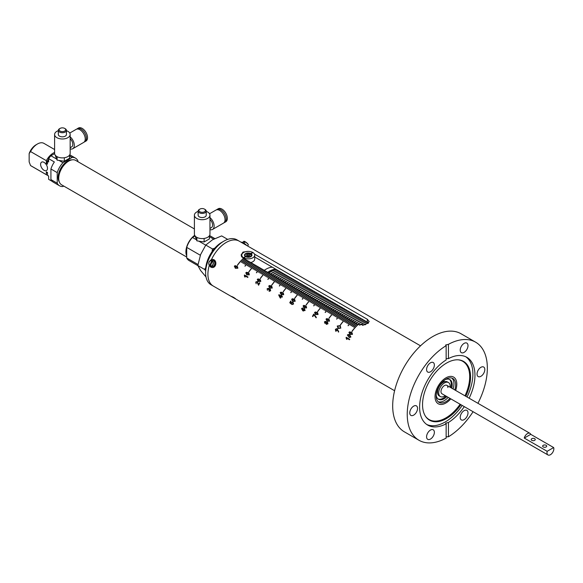 <?xml version="1.0" encoding="UTF-8"?>
<svg xmlns="http://www.w3.org/2000/svg" width="583" height="583" viewBox="0 0 583 583"><rect width="100%" height="100%" fill="white"/><g stroke="black" fill="none" stroke-linecap="round" stroke-linejoin="round"><path stroke-width="0.87" d="M442.512 381.85A1.217 0.7 120 0 0 442.672 382.018A1.217 0.7 120 0 0 443.284 381.952A1.217 0.7 120 0 0 444.137 380.393M445.018 379.744A11.347 6.551 -60 0 1 449.872 379.606A11.347 6.551 -60 0 1 451.752 388.176M446.891 396.6A11.347 6.551 -60 0 1 444.195 398.692A11.347 6.551 -60 0 1 438.525 399.253A11.347 6.551 -60 0 1 436.215 394.983M438.088 398.961A11.347 6.551 120 0 0 443.284 398.167A11.347 6.551 120 0 0 445.973 396.068M450.834 387.651A11.347 6.551 120 0 0 449.391 379.373M454.791 389.932A13.773 7.951 120 0 0 452.802 378.491A13.773 7.951 120 0 0 445.915 379.176A13.773 7.951 120 0 0 436.915 391.317A13.773 7.951 120 0 0 439.028 402.35A13.773 7.951 120 0 0 445.915 401.672A13.773 7.951 120 0 0 449.93 398.357M438.227 401.76A13.773 7.951 120 0 0 444.195 400.681A13.773 7.951 120 0 0 448.21 397.366M453.071 388.941A13.773 7.951 120 0 0 451.891 378.09M445.915 377.857A15.398 8.891 120 0 0 435.858 391.419A15.398 8.891 120 0 0 438.219 403.757A15.398 8.891 120 0 0 445.915 402.991A15.398 8.891 120 0 0 450.79 398.852A15.398 8.891 -60 0 1 438.219 403.757A15.398 8.891 -60 0 1 435.027 396.71A15.398 8.891 -60 0 1 441.754 381.216A15.398 8.891 -60 0 1 453.618 377.092A15.398 8.891 120 0 0 445.915 377.857M455.651 390.428A15.398 8.891 120 0 0 453.618 377.092A15.398 8.891 -60 0 1 456.802 384.139A15.398 8.891 -60 0 1 455.651 390.428M270.585 271.86A21.228 12.258 120 0 0 268.843 272.982A21.228 12.258 120 0 1 270.585 271.86A21.228 12.258 120 0 1 276.94 269.82A21.228 12.258 120 0 0 270.585 271.86M277.056 269.885A21.228 12.258 120 0 0 270.694 271.926A21.228 12.258 120 0 0 268.952 273.048M278.718 270.847A21.228 12.258 120 0 0 272.356 272.888A21.228 12.258 120 0 0 270.614 274.01A21.228 12.258 -60 0 1 272.37 272.895A21.228 12.258 -60 0 1 278.732 270.855M270.512 273.952A21.228 12.258 -60 0 1 272.254 272.829A21.228 12.258 -60 0 1 278.616 270.789M278.834 270.913A21.228 12.258 120 0 0 272.472 272.953A21.228 12.258 120 0 0 270.731 274.076M280.496 271.875A21.228 12.258 120 0 0 274.134 273.915A21.228 12.258 120 0 0 272.392 275.038A21.228 12.258 -60 0 1 274.148 273.915A21.228 12.258 -60 0 1 280.503 271.882M280.612 271.94A21.228 12.258 120 0 0 274.25 273.981A21.228 12.258 120 0 0 272.509 275.103M282.267 272.895A21.228 12.258 120 0 0 275.912 274.936A21.228 12.258 120 0 0 274.17 276.058M282.383 272.968A21.228 12.258 120 0 0 276.029 275.001A21.228 12.258 120 0 0 274.287 276.123M284.045 273.923A21.228 12.258 120 0 0 277.683 275.963A21.228 12.258 120 0 0 275.941 277.085M284.161 273.988A21.228 12.258 120 0 0 277.8 276.029A21.228 12.258 120 0 0 276.058 277.151M279.461 276.991A21.228 12.258 120 0 0 277.719 278.113A21.228 12.258 -60 0 1 279.476 276.998A21.228 12.258 -60 0 1 285.83 274.957A21.228 12.258 120 0 0 279.461 276.991M285.94 275.016A21.228 12.258 120 0 0 279.578 277.056A21.228 12.258 120 0 0 277.836 278.178M281.239 278.011A21.228 12.258 120 0 0 279.497 279.133A21.228 12.258 -60 0 1 281.246 278.018A21.228 12.258 -60 0 1 287.608 275.978A21.228 12.258 120 0 0 281.239 278.011M287.711 276.043A21.228 12.258 120 0 0 281.356 278.084A21.228 12.258 120 0 0 279.614 279.206M281.283 280.168A21.228 12.258 -60 0 1 283.025 279.046A21.228 12.258 -60 0 1 289.387 277.005A21.228 12.258 120 0 0 283.017 279.038A21.228 12.258 120 0 0 281.276 280.161M289.489 277.063A21.228 12.258 120 0 0 283.127 279.104A21.228 12.258 120 0 0 281.385 280.226M291.15 278.025A21.228 12.258 120 0 0 284.788 280.066A21.228 12.258 120 0 0 283.046 281.188A21.228 12.258 -60 0 1 284.803 280.073A21.228 12.258 -60 0 1 291.165 278.033M291.267 278.091A21.228 12.258 120 0 0 284.905 280.131A21.228 12.258 120 0 0 283.163 281.254M292.928 279.053A21.228 12.258 120 0 0 286.566 281.093A21.228 12.258 120 0 0 284.825 282.216A21.228 12.258 -60 0 1 286.581 281.093A21.228 12.258 -60 0 1 292.936 279.06M293.045 279.119A21.228 12.258 120 0 0 286.683 281.159A21.228 12.258 120 0 0 284.941 282.281M294.707 280.073A21.228 12.258 120 0 0 288.345 282.114A21.228 12.258 120 0 0 286.603 283.236A21.228 12.258 -60 0 1 288.352 282.121A21.228 12.258 -60 0 1 294.714 280.08M294.816 280.146A21.228 12.258 120 0 0 288.461 282.179A21.228 12.258 120 0 0 286.719 283.302M288.388 284.271A21.228 12.258 -60 0 1 290.13 283.149A21.228 12.258 -60 0 1 296.492 281.108A21.228 12.258 120 0 0 290.123 283.141A21.228 12.258 120 0 0 288.381 284.264M296.594 281.166A21.228 12.258 120 0 0 290.232 283.207A21.228 12.258 120 0 0 288.49 284.329M298.256 282.128A21.228 12.258 120 0 0 291.894 284.169A21.228 12.258 120 0 0 290.152 285.291A21.228 12.258 -60 0 1 291.908 284.176A21.228 12.258 -60 0 1 298.27 282.136M298.372 282.194A21.228 12.258 120 0 0 292.01 284.234A21.228 12.258 120 0 0 290.268 285.357M293.672 285.189A21.228 12.258 120 0 0 291.93 286.311A21.228 12.258 -60 0 1 293.686 285.196A21.228 12.258 -60 0 1 300.041 283.156A21.228 12.258 120 0 0 293.672 285.189M300.15 283.221A21.228 12.258 120 0 0 293.788 285.262A21.228 12.258 120 0 0 292.047 286.384M295.45 286.217A21.228 12.258 120 0 0 293.708 287.339A21.228 12.258 -60 0 1 295.457 286.224A21.228 12.258 -60 0 1 301.819 284.183A21.228 12.258 120 0 0 295.45 286.217M301.921 284.242A21.228 12.258 120 0 0 295.566 286.282A21.228 12.258 120 0 0 293.825 287.404M295.494 288.374A21.228 12.258 -60 0 1 297.235 287.251A21.228 12.258 -60 0 1 303.597 285.211A21.228 12.258 120 0 0 297.221 287.244A21.228 12.258 120 0 0 295.479 288.366M303.699 285.269A21.228 12.258 120 0 0 297.337 287.31A21.228 12.258 120 0 0 295.596 288.432M305.361 286.231A21.228 12.258 120 0 0 298.999 288.272A21.228 12.258 120 0 0 297.257 289.394A21.228 12.258 -60 0 1 299.013 288.272A21.228 12.258 -60 0 1 305.368 286.238M305.477 286.297A21.228 12.258 120 0 0 299.115 288.337A21.228 12.258 120 0 0 297.374 289.459M307.139 287.251A21.228 12.258 120 0 0 300.777 289.292A21.228 12.258 120 0 0 299.035 290.414A21.228 12.258 -60 0 1 300.784 289.299A21.228 12.258 -60 0 1 307.146 287.259M307.248 287.324A21.228 12.258 120 0 0 300.894 289.357A21.228 12.258 120 0 0 299.152 290.48M300.821 291.449A21.228 12.258 -60 0 1 302.562 290.327A21.228 12.258 -60 0 1 308.924 288.286A21.228 12.258 120 0 0 302.555 290.319A21.228 12.258 120 0 0 300.813 291.442M309.026 288.345A21.228 12.258 120 0 0 302.664 290.385A21.228 12.258 120 0 0 300.923 291.507M302.599 292.477A21.228 12.258 -60 0 1 304.341 291.354A21.228 12.258 -60 0 1 310.703 289.314A21.228 12.258 120 0 0 304.326 291.347A21.228 12.258 120 0 0 302.584 292.469M310.805 289.372A21.228 12.258 120 0 0 304.443 291.413A21.228 12.258 120 0 0 302.701 292.535M312.466 290.334A21.228 12.258 120 0 0 306.104 292.367A21.228 12.258 120 0 0 304.362 293.489A21.228 12.258 -60 0 1 306.119 292.375A21.228 12.258 -60 0 1 312.473 290.334M312.583 290.4A21.228 12.258 120 0 0 306.221 292.44A21.228 12.258 120 0 0 304.479 293.562M307.882 293.395A21.228 12.258 120 0 0 306.141 294.517A21.228 12.258 -60 0 1 307.89 293.402A21.228 12.258 -60 0 1 314.252 291.362A21.228 12.258 120 0 0 307.882 293.395M314.354 291.42A21.228 12.258 120 0 0 307.999 293.46A21.228 12.258 120 0 0 306.257 294.583M309.66 294.422A21.228 12.258 120 0 0 307.919 295.545A21.228 12.258 -60 0 1 309.668 294.43A21.228 12.258 -60 0 1 316.03 292.389A21.228 12.258 120 0 0 309.66 294.422M316.132 292.447A21.228 12.258 120 0 0 309.77 294.488A21.228 12.258 120 0 0 308.028 295.61M317.793 293.409A21.228 12.258 120 0 0 311.431 295.45A21.228 12.258 120 0 0 309.69 296.572M317.91 293.475A21.228 12.258 120 0 0 311.548 295.515A21.228 12.258 120 0 0 309.806 296.638M319.571 294.43A21.228 12.258 120 0 0 313.209 296.47A21.228 12.258 120 0 0 311.468 297.592A21.228 12.258 -60 0 1 313.224 296.477A21.228 12.258 -60 0 1 319.579 294.437M319.688 294.502A21.228 12.258 120 0 0 313.326 296.536A21.228 12.258 120 0 0 311.584 297.658M313.253 298.627A21.228 12.258 -60 0 1 314.995 297.505A21.228 12.258 -60 0 1 321.357 295.464A21.228 12.258 120 0 0 314.988 297.498A21.228 12.258 120 0 0 313.246 298.62M321.459 295.523A21.228 12.258 120 0 0 315.104 297.563A21.228 12.258 120 0 0 313.363 298.685M315.031 299.655A21.228 12.258 -60 0 1 316.773 298.532A21.228 12.258 -60 0 1 323.135 296.492A21.228 12.258 120 0 0 316.758 298.525A21.228 12.258 120 0 0 315.017 299.647M323.237 296.55A21.228 12.258 120 0 0 316.875 298.591A21.228 12.258 120 0 0 315.133 299.713M316.809 300.675A21.228 12.258 -60 0 1 318.551 299.553A21.228 12.258 -60 0 1 324.906 297.512A21.228 12.258 120 0 0 318.537 299.545A21.228 12.258 120 0 0 316.795 300.668M325.015 297.578A21.228 12.258 120 0 0 318.653 299.618A21.228 12.258 120 0 0 316.912 300.741M326.677 298.532A21.228 12.258 120 0 0 320.315 300.573A21.228 12.258 120 0 0 318.573 301.695A21.228 12.258 -60 0 1 320.322 300.58A21.228 12.258 -60 0 1 326.684 298.54M326.786 298.598A21.228 12.258 120 0 0 320.431 300.639A21.228 12.258 120 0 0 318.69 301.761M322.093 301.6A21.228 12.258 120 0 0 320.351 302.723A21.228 12.258 -60 0 1 322.1 301.608A21.228 12.258 -60 0 1 328.462 299.567A21.228 12.258 120 0 0 322.093 301.6M328.564 299.626A21.228 12.258 120 0 0 322.202 301.666A21.228 12.258 120 0 0 320.461 302.788M330.226 300.588A21.228 12.258 120 0 0 323.864 302.628A21.228 12.258 120 0 0 322.122 303.75M330.342 300.653A21.228 12.258 120 0 0 323.98 302.694A21.228 12.258 120 0 0 322.239 303.816M332.004 301.608A21.228 12.258 120 0 0 325.642 303.648A21.228 12.258 120 0 0 323.9 304.771M332.121 301.681A21.228 12.258 120 0 0 325.759 303.714A21.228 12.258 120 0 0 324.017 304.836M333.782 302.635A21.228 12.258 120 0 0 327.42 304.676A21.228 12.258 120 0 0 325.678 305.798M333.891 302.701A21.228 12.258 120 0 0 327.537 304.741A21.228 12.258 120 0 0 325.795 305.864M329.198 305.703A21.228 12.258 120 0 0 327.457 306.826A21.228 12.258 -60 0 1 329.206 305.711A21.228 12.258 -60 0 1 335.568 303.67A21.228 12.258 120 0 0 329.198 305.703M335.67 303.728A21.228 12.258 120 0 0 329.308 305.769A21.228 12.258 120 0 0 327.566 306.891M329.242 307.853A21.228 12.258 -60 0 1 330.984 306.731A21.228 12.258 -60 0 1 337.346 304.69A21.228 12.258 120 0 0 330.969 306.724A21.228 12.258 120 0 0 329.227 307.846M337.448 304.756A21.228 12.258 120 0 0 331.086 306.796A21.228 12.258 120 0 0 329.344 307.919M331.02 308.881A21.228 12.258 -60 0 1 332.762 307.758A21.228 12.258 -60 0 1 339.117 305.718A21.228 12.258 120 0 0 332.747 307.751A21.228 12.258 120 0 0 331.006 308.873M339.226 305.776A21.228 12.258 120 0 0 332.864 307.817A21.228 12.258 120 0 0 331.122 308.939M340.88 306.738A21.228 12.258 120 0 0 334.525 308.779A21.228 12.258 120 0 0 332.784 309.901A21.228 12.258 -60 0 1 334.533 308.786A21.228 12.258 -60 0 1 340.895 306.745M340.997 306.804A21.228 12.258 120 0 0 334.642 308.844A21.228 12.258 120 0 0 332.9 309.967M342.658 307.766A21.228 12.258 120 0 0 336.296 309.806A21.228 12.258 120 0 0 334.555 310.928A21.228 12.258 -60 0 1 336.311 309.806A21.228 12.258 -60 0 1 342.673 307.773M342.775 307.831A21.228 12.258 120 0 0 336.413 309.872A21.228 12.258 120 0 0 334.671 310.994M344.436 308.786A21.228 12.258 120 0 0 338.074 310.826A21.228 12.258 120 0 0 336.333 311.949M344.553 308.859A21.228 12.258 120 0 0 338.191 310.892A21.228 12.258 120 0 0 336.449 312.014M338.118 312.984A21.228 12.258 -60 0 1 339.86 311.861A21.228 12.258 -60 0 1 346.222 309.821A21.228 12.258 120 0 0 339.853 311.854A21.228 12.258 120 0 0 338.111 312.976M346.324 309.879A21.228 12.258 120 0 0 339.969 311.92A21.228 12.258 120 0 0 338.227 313.042M347.985 310.841A21.228 12.258 120 0 0 341.631 312.882A21.228 12.258 120 0 0 339.889 314.004A21.228 12.258 -60 0 1 341.638 312.889A21.228 12.258 -60 0 1 348 310.848M348.102 310.907A21.228 12.258 120 0 0 341.74 312.947A21.228 12.258 120 0 0 339.998 314.069M343.402 313.902A21.228 12.258 120 0 0 341.66 315.024A21.228 12.258 -60 0 1 343.416 313.909A21.228 12.258 -60 0 1 349.778 311.869A21.228 12.258 120 0 0 343.402 313.902M349.88 311.934A21.228 12.258 120 0 0 343.518 313.975A21.228 12.258 120 0 0 341.776 315.097M343.453 316.059A21.228 12.258 -60 0 1 345.194 314.937A21.228 12.258 -60 0 1 351.549 312.896A21.228 12.258 120 0 0 345.18 314.929A21.228 12.258 120 0 0 343.438 316.052M351.658 312.954A21.228 12.258 120 0 0 345.296 314.995A21.228 12.258 120 0 0 343.555 316.117M346.958 315.957A21.228 12.258 120 0 0 345.216 317.079A21.228 12.258 -60 0 1 346.965 315.964A21.228 12.258 -60 0 1 353.327 313.924A21.228 12.258 120 0 0 346.958 315.957M353.429 313.982A21.228 12.258 120 0 0 347.074 316.022A21.228 12.258 120 0 0 345.333 317.145M355.091 314.944A21.228 12.258 120 0 0 348.736 316.984A21.228 12.258 120 0 0 346.994 318.107A21.228 12.258 -60 0 1 348.743 316.984A21.228 12.258 -60 0 1 355.105 314.951M355.207 315.009A21.228 12.258 120 0 0 348.845 317.05A21.228 12.258 120 0 0 347.104 318.172M356.869 315.964A21.228 12.258 120 0 0 350.507 318.005A21.228 12.258 120 0 0 348.765 319.127A21.228 12.258 -60 0 1 350.521 318.012A21.228 12.258 -60 0 1 356.883 315.971M356.985 316.037A21.228 12.258 120 0 0 350.623 318.07A21.228 12.258 120 0 0 348.882 319.192M350.558 320.162A21.228 12.258 -60 0 1 352.3 319.039A21.228 12.258 -60 0 1 358.654 316.999A21.228 12.258 120 0 0 352.285 319.032A21.228 12.258 120 0 0 350.543 320.154M358.764 317.057A21.228 12.258 120 0 0 352.402 319.098A21.228 12.258 120 0 0 350.66 320.22M360.418 318.019A21.228 12.258 120 0 0 354.063 320.06A21.228 12.258 120 0 0 352.321 321.182A21.228 12.258 -60 0 1 354.07 320.067A21.228 12.258 -60 0 1 360.432 318.026M360.534 318.085A21.228 12.258 120 0 0 354.18 320.125A21.228 12.258 120 0 0 352.438 321.248M362.196 319.047A21.228 12.258 120 0 0 355.834 321.08A21.228 12.258 120 0 0 354.092 322.202A21.228 12.258 -60 0 1 355.849 321.087A21.228 12.258 -60 0 1 362.211 319.047M362.313 319.112A21.228 12.258 120 0 0 355.951 321.153A21.228 12.258 120 0 0 354.209 322.275M357.612 322.108A21.228 12.258 120 0 0 355.87 323.23A21.228 12.258 -60 0 1 357.627 322.115A21.228 12.258 -60 0 1 363.981 320.074A21.228 12.258 120 0 0 357.612 322.108M364.091 320.133A21.228 12.258 120 0 0 357.729 322.173A21.228 12.258 120 0 0 355.987 323.295M357.656 324.265A21.228 12.258 -60 0 1 359.398 323.142A21.228 12.258 -60 0 1 365.76 321.102A21.228 12.258 120 0 0 359.39 323.135A21.228 12.258 120 0 0 357.649 324.257M365.862 321.16A21.228 12.258 120 0 0 359.507 323.201A21.228 12.258 120 0 0 357.765 324.323M367.516 322.122A21.228 12.258 120 0 0 361.168 324.163A21.228 12.258 120 0 0 359.638 325.132A21.228 12.258 -60 0 1 361.176 324.163A21.228 12.258 -60 0 1 367.53 322.129M367.625 322.188A21.228 12.258 120 0 0 361.278 324.228A21.228 12.258 120 0 0 359.798 325.168M362.939 325.183A21.228 12.258 120 0 0 362.757 325.292A21.228 12.258 -60 0 1 362.954 325.19A21.228 12.258 -60 0 1 368.201 323.252A21.228 12.258 120 0 0 362.939 325.183M368.084 323.346A21.228 12.258 120 0 0 363.056 325.248A21.228 12.258 120 0 0 363.041 325.263M272.29 274.972A21.228 12.258 -60 0 1 274.032 273.85A21.228 12.258 -60 0 1 280.387 271.809M274.178 276.065A21.228 12.258 -60 0 1 275.919 274.943A21.228 12.258 -60 0 1 282.281 272.902M274.068 275.999A21.228 12.258 -60 0 1 275.803 274.877A21.228 12.258 -60 0 1 282.165 272.837M275.956 277.093A21.228 12.258 -60 0 1 277.697 275.97A21.228 12.258 -60 0 1 284.059 273.93M275.839 277.027A21.228 12.258 -60 0 1 277.581 275.905A21.228 12.258 -60 0 1 283.943 273.864M277.617 278.047A21.228 12.258 -60 0 1 279.359 276.925A21.228 12.258 -60 0 1 285.721 274.892M279.395 279.075A21.228 12.258 -60 0 1 281.137 277.953A21.228 12.258 -60 0 1 287.492 275.912M281.166 280.102A21.228 12.258 -60 0 1 282.908 278.98A21.228 12.258 -60 0 1 289.27 276.94M282.944 281.13A21.228 12.258 -60 0 1 284.686 280.008A21.228 12.258 -60 0 1 291.048 277.967M284.723 282.15A21.228 12.258 -60 0 1 286.464 281.028A21.228 12.258 -60 0 1 292.826 278.987M286.501 283.178A21.228 12.258 -60 0 1 288.242 282.055A21.228 12.258 -60 0 1 294.597 280.015M288.272 284.205A21.228 12.258 -60 0 1 290.013 283.083A21.228 12.258 -60 0 1 296.375 281.042M290.05 285.225A21.228 12.258 -60 0 1 291.791 284.103A21.228 12.258 -60 0 1 298.153 282.07M291.828 286.253A21.228 12.258 -60 0 1 293.57 285.131A21.228 12.258 -60 0 1 299.924 283.09M293.606 287.281A21.228 12.258 -60 0 1 295.341 286.158A21.228 12.258 -60 0 1 301.702 284.118M295.377 288.308A21.228 12.258 -60 0 1 297.119 287.186A21.228 12.258 -60 0 1 303.481 285.145M297.155 289.328A21.228 12.258 -60 0 1 298.897 288.206A21.228 12.258 -60 0 1 305.259 286.166M298.933 290.356A21.228 12.258 -60 0 1 300.675 289.234A21.228 12.258 -60 0 1 307.03 287.193M300.704 291.383A21.228 12.258 -60 0 1 302.446 290.261A21.228 12.258 -60 0 1 308.808 288.221M302.482 292.404A21.228 12.258 -60 0 1 304.224 291.281A21.228 12.258 -60 0 1 310.586 289.248M304.26 293.431A21.228 12.258 -60 0 1 306.002 292.309A21.228 12.258 -60 0 1 312.364 290.268M306.039 294.459A21.228 12.258 -60 0 1 307.78 293.336A21.228 12.258 -60 0 1 314.135 291.296M307.809 295.486A21.228 12.258 -60 0 1 309.551 294.364A21.228 12.258 -60 0 1 315.913 292.323M309.704 296.572A21.228 12.258 -60 0 1 311.446 295.45A21.228 12.258 -60 0 1 317.808 293.417M309.588 296.507A21.228 12.258 -60 0 1 311.329 295.384A21.228 12.258 -60 0 1 317.691 293.344M311.366 297.534A21.228 12.258 -60 0 1 313.107 296.412A21.228 12.258 -60 0 1 319.462 294.371M313.144 298.562A21.228 12.258 -60 0 1 314.878 297.439A21.228 12.258 -60 0 1 321.24 295.399M314.915 299.582A21.228 12.258 -60 0 1 316.656 298.46A21.228 12.258 -60 0 1 323.018 296.426M316.693 300.609A21.228 12.258 -60 0 1 318.435 299.487A21.228 12.258 -60 0 1 324.797 297.447M318.471 301.637A21.228 12.258 -60 0 1 320.213 300.515A21.228 12.258 -60 0 1 326.567 298.474M320.242 302.664A21.228 12.258 -60 0 1 321.984 301.542A21.228 12.258 -60 0 1 328.346 299.502M322.137 303.75A21.228 12.258 -60 0 1 323.878 302.628A21.228 12.258 -60 0 1 330.24 300.595M322.02 303.685A21.228 12.258 -60 0 1 323.762 302.562A21.228 12.258 -60 0 1 330.124 300.522M323.915 304.778A21.228 12.258 -60 0 1 325.657 303.656A21.228 12.258 -60 0 1 332.011 301.615M323.798 304.712A21.228 12.258 -60 0 1 325.54 303.59A21.228 12.258 -60 0 1 331.902 301.549M325.686 305.805A21.228 12.258 -60 0 1 327.427 304.683A21.228 12.258 -60 0 1 333.789 302.643M325.576 305.74A21.228 12.258 -60 0 1 327.318 304.618A21.228 12.258 -60 0 1 333.673 302.577M327.347 306.76A21.228 12.258 -60 0 1 329.089 305.638A21.228 12.258 -60 0 1 335.451 303.605M329.125 307.788A21.228 12.258 -60 0 1 330.867 306.665A21.228 12.258 -60 0 1 337.229 304.625M330.904 308.815A21.228 12.258 -60 0 1 332.645 307.693A21.228 12.258 -60 0 1 339 305.652M332.674 309.843A21.228 12.258 -60 0 1 334.416 308.72A21.228 12.258 -60 0 1 340.778 306.68M334.453 310.863A21.228 12.258 -60 0 1 336.194 309.741A21.228 12.258 -60 0 1 342.556 307.7M336.347 311.956A21.228 12.258 -60 0 1 338.089 310.834A21.228 12.258 -60 0 1 344.444 308.793M336.231 311.89A21.228 12.258 -60 0 1 337.972 310.768A21.228 12.258 -60 0 1 344.334 308.728M338.009 312.918A21.228 12.258 -60 0 1 339.751 311.796A21.228 12.258 -60 0 1 346.105 309.755M339.78 313.938A21.228 12.258 -60 0 1 341.521 312.816A21.228 12.258 -60 0 1 347.883 310.783M341.558 314.966A21.228 12.258 -60 0 1 343.3 313.843A21.228 12.258 -60 0 1 349.662 311.803M343.336 315.993A21.228 12.258 -60 0 1 345.078 314.871A21.228 12.258 -60 0 1 351.44 312.831M345.114 317.021A21.228 12.258 -60 0 1 346.856 315.899A21.228 12.258 -60 0 1 353.211 313.858M346.885 318.041A21.228 12.258 -60 0 1 348.627 316.919A21.228 12.258 -60 0 1 354.989 314.878M348.663 319.069A21.228 12.258 -60 0 1 350.405 317.946A21.228 12.258 -60 0 1 356.767 315.906M350.441 320.096A21.228 12.258 -60 0 1 352.183 318.974A21.228 12.258 -60 0 1 358.538 316.933M352.212 321.116A21.228 12.258 -60 0 1 353.954 319.994A21.228 12.258 -60 0 1 360.316 317.961M353.99 322.144A21.228 12.258 -60 0 1 355.732 321.022A21.228 12.258 -60 0 1 362.094 318.981M355.768 323.171A21.228 12.258 -60 0 1 357.51 322.049A21.228 12.258 -60 0 1 363.872 320.009M357.547 324.199A21.228 12.258 -60 0 1 359.288 323.077A21.228 12.258 -60 0 1 365.643 321.036M359.5 325.095A21.228 12.258 -60 0 1 361.059 324.097A21.228 12.258 -60 0 1 367.421 322.056M362.509 325.314A21.228 12.258 -60 0 1 362.837 325.125A21.228 12.258 -60 0 1 368.318 323.157M267.692 272.319A21.228 12.258 -60 0 1 269.433 271.197A21.228 12.258 -60 0 1 275.795 269.157M276.714 269.689A21.228 12.258 120 0 0 270.352 271.729A21.228 12.258 120 0 0 268.61 272.851M272.356 267.174A21.228 12.258 120 0 0 266.001 269.215A21.228 12.258 120 0 0 264.259 270.337M543.254 446.95A2.026 1.166 0 0 0 545.455 447.205A2.026 1.166 0 0 0 546.708 446.119A2.026 1.166 0 0 0 546.118 445.295A2.026 1.166 0 0 0 543.91 445.04A2.026 1.166 0 0 0 542.656 446.119A2.026 1.166 0 0 0 543.254 446.95M531.791 440.333A2.026 1.166 0 0 0 533.999 440.588A2.026 1.166 0 0 0 535.252 439.509A2.026 1.166 0 0 0 534.655 438.678A2.026 1.166 0 0 0 532.447 438.423A2.026 1.166 0 0 0 531.2 439.509A2.026 1.166 0 0 0 531.791 440.333M553.653 447.562A4.861 2.806 -60 0 1 553.85 448.772A4.861 2.806 -60 0 1 551.729 453.661A4.861 2.806 -60 0 1 547.984 454.966A4.861 2.806 -60 0 1 546.978 452.736A4.861 2.806 -60 0 1 547.175 451.3L553.653 447.562L530.734 434.328A4.861 2.806 120 0 0 529.925 433.315A4.861 2.806 120 0 0 524.255 438.066L547.175 451.3M524.255 438.066L530.734 434.328M254.72 256.994L368.558 322.924M241.384 256.403L241.756 255.791M254.472 254.101L367.305 319.251L369.207 321.554L365.206 324.775L358.137 324.542L242.98 258.05L241.078 255.062L242.98 252.089L248.03 251.382M233.761 297.877L236.443 299.407M231.764 296.434L235.321 298.511A25.929 14.969 -60 0 0 235.466 298.642L231.983 296.63A25.929 14.969 -60 0 1 231.764 296.434M245.254 304.515L246.099 304.96M247.811 305.988L246.696 305.324M256.637 311.082L258.138 311.941M258.451 312.131L257.73 311.708M257.475 311.57L258.152 311.898M279.556 324.316L271.219 319.506A25.929 14.969 -60 0 1 270.323 318.908L269.922 318.675A25.929 14.969 -60 0 0 270.818 319.273L270.767 319.244A25.914 14.961 -60 0 1 270.038 318.748M270.65 319.171L267.437 317.305A25.929 14.969 -60 0 1 267.196 317.145L270.935 319.316M280.51 324.848L281.29 325.314M281.953 325.7L280.394 324.731M282.201 325.839L281.443 325.409M279.25 324.104L278.827 323.864M291.041 330.947L292.447 331.763M291.063 330.918L293.446 332.288A25.929 14.969 -60 0 0 294.138 332.733A25.929 14.969 -60 0 0 294.408 332.886M292.375 331.691L291.515 331.129M293.941 332.616A25.929 14.969 -60 0 1 293.737 332.507A25.929 14.969 -60 0 1 293.249 332.201L292.79 331.953M292.943 332.048L293.737 332.507M303.284 338.009A25.929 14.969 -60 0 1 302.701 337.623L303.284 338.009A25.929 14.969 -60 0 1 303.131 337.929L302.286 337.433A25.929 14.969 -60 0 1 302.205 337.389A25.929 14.969 -60 0 1 302.03 337.287L302.876 337.776A25.929 14.969 -60 0 1 302.067 337.222L305.528 339.306A25.929 14.969 -60 0 0 305.689 339.401A25.929 14.969 -60 0 0 305.762 339.444L303.532 338.155M313.946 344.174L316.846 345.836M313.989 344.138L314.805 344.662M316.438 345.61L315.439 344.939M315.76 345.216L315.068 344.808M326.815 351.6L324.95 350.492A25.929 14.969 -60 0 0 325.525 350.857L326.524 351.432M325.329 350.74A25.929 14.969 -60 0 1 325.125 350.623A25.929 14.969 -60 0 1 324.221 350.026L328.01 352.278M336.311 357.08L339.882 359.143A25.929 14.969 -60 0 0 340.049 359.237L336.566 357.226A25.929 14.969 -60 0 1 336.311 357.08M233.521 297.738L213.283 286.056A25.929 14.969 -60 0 1 207.912 274.185A25.929 14.969 -60 0 1 209.297 265.309A25.929 14.969 -60 0 0 213.283 286.056L210.988 284.73A25.929 14.969 120 0 1 205.617 272.859A25.929 14.969 120 0 1 214.784 249.233A25.929 14.969 120 0 1 223.952 241.107A25.929 14.969 120 0 1 236.917 239.817L239.212 241.143A25.929 14.969 -60 0 0 211.44 259.654A25.929 14.969 -60 0 1 217.08 250.559A25.929 14.969 -60 0 1 239.212 241.143L420.525 345.821M358.02 324.563L358.137 324.629A25.929 14.969 120 0 0 351.964 331.581L351.848 331.516A25.929 14.969 120 0 1 358.02 324.563L358.071 324.687M249.16 261.709L249.276 261.782A25.929 14.969 120 0 0 245.028 266.191L244.918 266.125A25.929 14.969 120 0 1 249.16 261.709L249.269 261.782M260.616 268.326L260.732 268.391A25.929 14.969 120 0 0 256.491 272.808L256.374 272.742A25.929 14.969 120 0 1 260.616 268.326L260.725 268.399M267.845 279.366A25.914 14.961 120 0 1 272.079 274.957L272.188 275.008A25.929 14.969 120 0 0 267.947 279.425L267.83 279.359A25.929 14.969 120 0 1 272.079 274.943L272.188 275.016M283.535 281.56L283.651 281.625A25.929 14.969 120 0 0 279.41 286.042L279.293 285.976A25.929 14.969 120 0 1 283.535 281.56L283.644 281.633M290.757 292.593A25.914 14.961 120 0 1 294.998 288.184L295.107 288.242A25.929 14.969 120 0 0 290.866 292.659L290.749 292.593A25.929 14.969 120 0 1 294.998 288.177L295.1 288.25M306.454 294.794L306.571 294.86A25.929 14.969 120 0 0 302.322 299.268L302.213 299.203A25.929 14.969 120 0 1 306.454 294.794L306.563 294.867M313.676 305.827A25.914 14.961 120 0 1 317.917 301.418L318.026 301.477A25.929 14.969 120 0 0 313.785 305.886L313.669 305.82A25.929 14.969 120 0 1 317.91 301.404L318.019 301.477M329.373 308.021L329.49 308.086A25.929 14.969 120 0 0 325.241 312.503L325.132 312.437A25.929 14.969 120 0 1 329.373 308.021L329.482 308.094M336.595 319.061A25.914 14.961 120 0 1 340.836 314.652L340.946 314.703A25.929 14.969 120 0 0 336.704 319.12L336.588 319.054A25.929 14.969 120 0 1 340.829 314.638L340.938 314.711M348.058 325.671A25.914 14.961 120 0 1 352.292 321.269L352.402 321.32A25.929 14.969 120 0 0 348.16 325.737L348.044 325.671A25.929 14.969 120 0 1 352.292 321.255L352.402 321.328M352.62 326.524L352.504 326.458A25.929 14.969 120 0 1 355.725 323.237L355.841 323.303A25.929 14.969 120 0 0 352.62 326.524M346.885 323.215L346.776 323.15A25.929 14.969 120 0 1 349.997 319.929L350.113 320.001A25.929 14.969 120 0 0 346.885 323.215M341.157 319.914L341.048 319.841A25.929 14.969 120 0 1 344.269 316.627L344.385 316.693A25.929 14.969 120 0 0 341.157 319.914M335.429 316.605L335.312 316.54A25.929 14.969 120 0 1 338.541 313.319L338.657 313.384A25.929 14.969 120 0 0 335.429 316.605M329.701 313.297L329.584 313.231A25.929 14.969 120 0 1 332.813 310.01L332.922 310.076A25.929 14.969 120 0 0 329.701 313.297M323.973 309.988L323.856 309.923A25.929 14.969 120 0 1 327.078 306.702L327.194 306.767A25.929 14.969 120 0 0 323.973 309.988M318.238 306.68L318.129 306.614A25.929 14.969 120 0 1 321.35 303.393L321.466 303.459A25.929 14.969 120 0 0 318.238 306.68M312.51 303.371L312.393 303.306A25.929 14.969 120 0 1 315.622 300.085L315.738 300.15A25.929 14.969 120 0 0 312.51 303.371M306.782 300.063L306.665 299.997A25.929 14.969 120 0 1 309.894 296.776L310.003 296.842A25.929 14.969 120 0 0 306.782 300.063M301.054 296.754L300.937 296.689A25.929 14.969 120 0 1 304.158 293.468L304.275 293.533A25.929 14.969 120 0 0 301.054 296.754M295.326 293.446L295.209 293.38A25.929 14.969 120 0 1 298.43 290.159L298.547 290.225A25.929 14.969 120 0 0 295.326 293.446M289.591 290.137L289.481 290.072A25.929 14.969 120 0 1 292.702 286.851L292.819 286.916A25.929 14.969 120 0 0 289.591 290.137M283.863 286.829L283.746 286.763A25.929 14.969 120 0 1 286.974 283.542L287.091 283.608A25.929 14.969 120 0 0 283.863 286.829M278.135 283.52L278.018 283.455A25.929 14.969 120 0 1 281.246 280.234L281.356 280.299A25.929 14.969 120 0 0 278.135 283.52M272.407 280.219L272.29 280.146A25.929 14.969 120 0 1 275.511 276.932L275.628 276.998A25.929 14.969 120 0 0 272.407 280.219M266.671 276.91L266.562 276.845A25.929 14.969 120 0 1 269.783 273.624L269.9 273.689A25.929 14.969 120 0 0 266.671 276.91M260.944 273.602L260.834 273.536A25.929 14.969 120 0 1 264.055 270.315L264.172 270.381A25.929 14.969 120 0 0 260.944 273.602M255.216 270.293L255.099 270.228A25.929 14.969 120 0 1 258.327 267.007L258.437 267.072A25.929 14.969 120 0 0 255.216 270.293M249.488 266.985L249.371 266.919A25.929 14.969 120 0 1 252.599 263.698L252.709 263.764A25.929 14.969 120 0 0 249.488 266.985M243.76 263.676L243.643 263.611A25.929 14.969 120 0 1 246.864 260.39L246.981 260.455A25.929 14.969 120 0 0 243.76 263.676M351.469 325.868L351.36 325.802A25.929 14.969 120 0 1 354.581 322.581L354.697 322.647A25.929 14.969 120 0 0 351.469 325.868M345.741 322.559L345.624 322.494A25.929 14.969 120 0 1 348.853 319.273L348.969 319.338A25.929 14.969 120 0 0 345.741 322.559M340.013 319.251L339.896 319.185A25.929 14.969 120 0 1 343.125 315.964L343.234 316.03A25.929 14.969 120 0 0 340.013 319.251M334.285 315.942L334.168 315.877A25.929 14.969 120 0 1 337.397 312.656L337.506 312.721A25.929 14.969 120 0 0 334.285 315.942M328.557 312.634L328.44 312.568A25.929 14.969 120 0 1 331.661 309.347L331.778 309.413A25.929 14.969 120 0 0 328.557 312.634M322.822 309.325L322.712 309.26A25.929 14.969 120 0 1 325.933 306.039L326.05 306.104A25.929 14.969 120 0 0 322.822 309.325M317.094 306.017L316.977 305.951A25.929 14.969 120 0 1 320.205 302.73L320.322 302.796A25.929 14.969 120 0 0 317.094 306.017M311.366 302.708L311.249 302.643A25.929 14.969 120 0 1 314.477 299.422L314.587 299.487A25.929 14.969 120 0 0 311.366 302.708M305.638 299.4L305.521 299.334A25.929 14.969 120 0 1 308.742 296.113L308.859 296.179A25.929 14.969 120 0 0 305.638 299.4M299.902 296.091L299.793 296.026A25.929 14.969 120 0 1 303.014 292.804L303.131 292.87A25.929 14.969 120 0 0 299.902 296.091M294.175 292.783L294.065 292.717A25.929 14.969 120 0 1 297.286 289.496L297.403 289.562A25.929 14.969 120 0 0 294.175 292.783M288.447 289.481L288.33 289.408A25.929 14.969 120 0 1 291.558 286.187L291.675 286.26A25.929 14.969 120 0 0 288.447 289.481M282.719 286.173L282.602 286.107A25.929 14.969 120 0 1 285.83 282.886L285.94 282.952A25.929 14.969 120 0 0 282.719 286.173M276.991 282.864L276.874 282.799A25.929 14.969 120 0 1 280.095 279.578L280.212 279.643A25.929 14.969 120 0 0 276.991 282.864M271.255 279.556L271.146 279.49A25.929 14.969 120 0 1 274.367 276.269L274.484 276.335A25.929 14.969 120 0 0 271.255 279.556M265.527 276.247L265.411 276.182A25.929 14.969 120 0 1 268.639 272.961L268.756 273.026A25.929 14.969 120 0 0 265.527 276.247M259.799 272.939L259.683 272.873A25.929 14.969 120 0 1 262.911 269.652L263.02 269.718A25.929 14.969 120 0 0 259.799 272.939M254.071 269.63L253.955 269.565A25.929 14.969 120 0 1 257.183 266.344L257.292 266.409A25.929 14.969 120 0 0 254.071 269.63M248.343 266.322L248.227 266.256A25.929 14.969 120 0 1 251.448 263.035L251.564 263.101A25.929 14.969 120 0 0 248.343 266.322M242.608 263.013L242.499 262.948A25.929 14.969 120 0 1 245.72 259.726L245.837 259.792A25.929 14.969 120 0 0 242.608 263.013M350.325 325.205L350.208 325.139A25.929 14.969 120 0 1 353.436 321.918L353.553 321.984A25.929 14.969 120 0 0 350.325 325.205M344.597 321.896L344.48 321.831A25.929 14.969 120 0 1 347.708 318.609L347.818 318.675A25.929 14.969 120 0 0 344.597 321.896M338.869 318.588L338.752 318.522A25.929 14.969 120 0 1 341.981 315.301L342.09 315.367A25.929 14.969 120 0 0 338.869 318.588M333.141 315.279L333.024 315.214A25.929 14.969 120 0 1 336.245 311.992L336.362 312.058A25.929 14.969 120 0 0 333.141 315.279M327.406 311.971L327.296 311.905A25.929 14.969 120 0 1 330.517 308.684L330.634 308.75A25.929 14.969 120 0 0 327.406 311.971M321.678 308.662L321.561 308.596A25.929 14.969 120 0 1 324.789 305.375L324.906 305.441A25.929 14.969 120 0 0 321.678 308.662M315.95 305.354L315.833 305.288A25.929 14.969 120 0 1 319.061 302.067L319.171 302.132A25.929 14.969 120 0 0 315.95 305.354M310.222 302.045L310.105 301.979A25.929 14.969 120 0 1 313.326 298.758L313.443 298.824A25.929 14.969 120 0 0 310.222 302.045M304.486 298.736L304.377 298.671A25.929 14.969 120 0 1 307.598 295.45L307.715 295.523A25.929 14.969 120 0 0 304.486 298.736M298.758 295.435L298.649 295.362A25.929 14.969 120 0 1 301.87 292.149L301.987 292.214A25.929 14.969 120 0 0 298.758 295.435M293.03 292.127L292.914 292.061A25.929 14.969 120 0 1 296.142 288.84L296.259 288.906A25.929 14.969 120 0 0 293.03 292.127M287.302 288.818L287.186 288.753A25.929 14.969 120 0 1 290.414 285.532L290.523 285.597A25.929 14.969 120 0 0 287.302 288.818M281.574 285.51L281.458 285.444A25.929 14.969 120 0 1 284.679 282.223L284.796 282.289A25.929 14.969 120 0 0 281.574 285.51M275.839 282.201L275.73 282.136A25.929 14.969 120 0 1 278.951 278.914L279.068 278.98A25.929 14.969 120 0 0 275.839 282.201M270.111 278.893L269.995 278.827A25.929 14.969 120 0 1 273.223 275.606L273.34 275.672A25.929 14.969 120 0 0 270.111 278.893M264.383 275.584L264.267 275.519A25.929 14.969 120 0 1 267.495 272.297L267.604 272.363A25.929 14.969 120 0 0 264.383 275.584M258.655 272.276L258.539 272.21A25.929 14.969 120 0 1 261.767 268.989L261.876 269.055A25.929 14.969 120 0 0 258.655 272.276M252.927 268.967L252.811 268.901A25.929 14.969 120 0 1 256.032 265.68L256.148 265.746A25.929 14.969 120 0 0 252.927 268.967M247.192 265.659L247.083 265.593A25.929 14.969 120 0 1 250.304 262.372L250.42 262.437A25.929 14.969 120 0 0 247.192 265.659M241.464 262.35L241.347 262.284A25.929 14.969 120 0 1 244.576 259.063L244.692 259.129A25.929 14.969 120 0 0 241.464 262.35M353.764 327.187L353.648 327.121A25.929 14.969 120 0 1 356.876 323.9L356.985 323.966A25.929 14.969 120 0 0 353.764 327.187M348.036 323.878L347.92 323.813A25.929 14.969 120 0 1 351.141 320.592L351.257 320.657A25.929 14.969 120 0 0 348.036 323.878M342.301 320.57L342.192 320.504A25.929 14.969 120 0 1 345.413 317.283L345.53 317.349A25.929 14.969 120 0 0 342.301 320.57M336.573 317.261L336.464 317.196A25.929 14.969 120 0 1 339.685 313.975L339.802 314.04A25.929 14.969 120 0 0 336.573 317.261M330.845 313.96L330.729 313.887A25.929 14.969 120 0 1 333.957 310.666L334.074 310.739A25.929 14.969 120 0 0 330.845 313.96M325.117 310.652L325.001 310.586A25.929 14.969 120 0 1 328.229 307.365L328.338 307.43A25.929 14.969 120 0 0 325.117 310.652M319.389 307.343L319.273 307.277A25.929 14.969 120 0 1 322.494 304.056L322.61 304.122A25.929 14.969 120 0 0 319.389 307.343M313.654 304.034L313.545 303.969A25.929 14.969 120 0 1 316.766 300.748L316.882 300.813A25.929 14.969 120 0 0 313.654 304.034M307.926 300.726L307.809 300.66A25.929 14.969 120 0 1 311.038 297.439L311.154 297.505A25.929 14.969 120 0 0 307.926 300.726M302.198 297.417L302.081 297.352A25.929 14.969 120 0 1 305.31 294.131L305.419 294.196A25.929 14.969 120 0 0 302.198 297.417M296.47 294.109L296.353 294.043A25.929 14.969 120 0 1 299.582 290.822L299.691 290.888A25.929 14.969 120 0 0 296.47 294.109M290.742 290.8L290.625 290.735A25.929 14.969 120 0 1 293.847 287.514L293.963 287.579A25.929 14.969 120 0 0 290.742 290.8M285.007 287.492L284.898 287.426A25.929 14.969 120 0 1 288.119 284.205L288.235 284.271A25.929 14.969 120 0 0 285.007 287.492M279.279 284.183L279.162 284.118A25.929 14.969 120 0 1 282.391 280.897L282.507 280.962A25.929 14.969 120 0 0 279.279 284.183M273.551 280.875L273.434 280.809A25.929 14.969 120 0 1 276.663 277.588L276.772 277.654A25.929 14.969 120 0 0 273.551 280.875M267.823 277.566L267.706 277.501A25.929 14.969 120 0 1 270.927 274.28L271.044 274.345A25.929 14.969 120 0 0 267.823 277.566M262.088 274.258L261.978 274.192A25.929 14.969 120 0 1 265.199 270.971L265.316 271.044A25.929 14.969 120 0 0 262.088 274.258M256.36 270.957L256.25 270.891A25.929 14.969 120 0 1 259.471 267.67L259.588 267.735A25.929 14.969 120 0 0 256.36 270.957M250.632 267.648L250.515 267.582A25.929 14.969 120 0 1 253.743 264.361L253.86 264.427A25.929 14.969 120 0 0 250.632 267.648M244.904 264.339L244.787 264.274A25.929 14.969 120 0 1 248.015 261.053L248.125 261.118A25.929 14.969 120 0 0 244.904 264.339M349.494 339.758L346.768 338.184L346.907 339.408L346.499 339.175L346.083 337.586A25.929 14.969 -60 0 1 346.222 337.295L349.705 339.306A25.929 14.969 -60 0 0 349.494 339.758L346.783 338.191M349.253 337.528L347.373 335.021L348.16 334.438L349.764 334.904L350.893 337.054L349.246 337.528L347.366 335.014L348.175 334.445L349.771 334.912M349.778 331.807L348.94 332.354L350.026 334.474L348.925 332.346L349.778 331.807L352.088 332.769L352.453 334.387L349.822 334.351M338.424 332.084L337.63 330.08L335.757 331.29L335.378 329.3L337.142 328.579L338.745 331.873L338.424 332.084L337.644 330.08M335.764 331.29L335.393 329.3L337.12 328.564M337.222 326.028L339.94 325.671L340.523 326.079L339.947 325.671L337.229 326.035L338.206 328.477L337.229 326.035M339.947 325.671L340.836 328.112L338.206 328.477M324.833 323.281L324.447 321.787L325.89 321.342L326.291 322.253L327.566 322.093L327.974 323.82L326.327 324.359L325.802 323.157L324.826 323.274L324.454 321.794L325.897 321.342M326.334 324.359L325.802 323.157M326.859 318.573L326.021 319.12L327.107 321.24L326.014 319.112L326.859 318.573L329.169 319.535L329.533 321.153L326.91 321.124M312.882 316.598L312.481 316.365L312.882 316.598A25.929 14.969 -60 0 1 313.858 314.762L316.132 317.822A25.929 14.969 -60 0 1 316.365 317.378L314.04 314.281M312.481 316.365A25.929 14.969 -60 0 1 313.712 314.091A25.914 14.961 -60 0 0 312.488 316.372M315.636 314.623L314.55 312.495L315.396 311.956L317.021 312.437L317.706 312.918L318.078 314.543L315.447 314.507M302.774 308.436L301.914 308.713L301.965 309.537L302.825 310.287L302.832 309.179L304.523 308.786L305.091 310.528L302.788 310.768L301.586 308.451L302.978 307.97L302.774 308.436M303.4 311.067L301.593 308.458L302.985 307.97M303.94 305.339L303.102 305.886L304.188 308.013L303.094 305.886L303.94 305.339L306.25 306.308L306.614 307.926L303.991 307.89M292.2 304.078L293.22 303.809L292.783 302.592L291.617 302.869L291.354 304.093L289.766 302.745A25.929 14.969 -60 0 1 290.698 301.025L291.099 301.258A25.929 14.969 -60 0 0 290.363 302.599L291.121 303.247L291.325 302.541L293.016 302.14L293.577 304.013L292.017 304.552L293.227 303.809L292.79 302.599M292.025 304.559L292.214 304.078M292.724 301.389L291.631 299.268L292.484 298.729L294.102 299.21L294.787 299.691L295.158 301.309L292.528 301.273M280.569 298.153L280.161 297.928L280.561 298.161A25.929 14.969 -60 0 1 281.349 296.652L282.201 297.141A25.929 14.969 -60 0 1 282.442 296.696L281.596 296.208A25.929 14.969 -60 0 1 281.873 295.712L281.472 295.479L281.873 295.712M278.973 294.692A25.914 14.961 -60 0 0 278.74 295.107L280.175 297.928L278.732 295.1A25.929 14.969 -60 0 1 278.958 294.685L281.195 295.975A25.929 14.969 -60 0 1 281.472 295.479A25.914 14.961 -60 0 0 281.203 295.982L281.195 295.975M281.021 292.112L280.183 292.659L281.268 294.779L280.175 292.651L281.021 292.112L283.331 293.074L283.695 294.692L281.072 294.655M269.288 290.844L270.308 290.56L269.987 289.43L268.821 290.072L268.318 288.687L267.495 288.935L267.429 290.283L267.131 288.745L268.581 288.257L269.018 289.139L270.228 288.986L270.665 290.771L269.098 291.318L270.315 290.567L269.98 289.43M269.222 291.369L269.295 290.851M271.182 285.976L269.572 285.502L268.719 286.042L269.812 288.162L268.712 286.034L269.565 285.495L271.182 285.976L271.875 286.457L272.239 288.075L269.608 288.046M258.59 285.247L257.766 283.63L258.582 285.247A25.929 14.969 -60 0 1 259.807 282.974L259.406 282.74L259.807 282.974M256.163 283.775L255.733 282.041L256.148 283.775L256.075 282.259L257.03 281.953L257.766 283.63L257.001 281.932M257.292 281.523L255.733 282.041L257.285 281.516L258.495 284.395A25.929 14.969 -60 0 1 259.406 282.74A25.914 14.961 -60 0 0 258.502 284.402L258.502 284.402M257.256 279.417L258.349 281.545L257.256 279.417L258.101 278.878L260.412 279.84L260.783 281.458L258.152 281.429M247.731 277.457L245.006 275.883L245.071 277.085L244.671 276.852L244.335 275.293A25.929 14.969 -60 0 1 244.496 275.001L247.972 277.012A25.929 14.969 -60 0 0 247.731 277.457L245.006 275.883M248.263 272.742L246.653 272.268L245.807 272.808L246.893 274.936L245.8 272.8L246.645 272.261L248.263 272.742L248.956 273.223L249.32 274.848L246.696 274.812M235.182 265.644L234.344 266.191L235.437 268.318L234.337 266.191L235.182 265.644L237.492 266.613L237.864 268.231L235.233 268.195M346.557 317.946L346.674 318.012A25.929 14.969 120 0 0 340.501 324.964L340.385 324.899A25.929 14.969 120 0 1 346.557 317.946L346.608 318.07A25.769 14.874 120 0 0 340.472 324.95M335.101 311.329L335.218 311.395A25.929 14.969 120 0 0 329.045 318.347L328.929 318.282A25.929 14.969 120 0 1 335.101 311.329L335.152 311.453M323.645 304.712L323.754 304.778A25.929 14.969 120 0 0 317.582 311.737L317.473 311.665A25.929 14.969 120 0 1 323.645 304.712L323.689 304.836A25.769 14.874 120 0 0 317.553 311.716M312.182 298.102L312.299 298.168A25.929 14.969 120 0 0 306.126 305.12L306.009 305.055A25.929 14.969 120 0 1 312.182 298.102L312.233 298.219M300.726 291.485L300.835 291.551A25.929 14.969 120 0 0 294.663 298.503L294.553 298.438A25.929 14.969 120 0 1 300.726 291.485L300.777 291.609M289.263 284.868L289.379 284.934A25.929 14.969 120 0 0 283.207 291.886L283.09 291.821A25.929 14.969 120 0 1 289.263 284.868L289.314 284.992M277.807 278.251L277.923 278.317A25.929 14.969 120 0 0 271.751 285.269L271.634 285.204A25.929 14.969 120 0 1 277.807 278.251L277.858 278.375M266.344 271.634L266.46 271.7A25.929 14.969 120 0 0 260.288 278.652L260.171 278.587A25.929 14.969 120 0 1 266.344 271.634L266.395 271.758M254.888 265.017L255.004 265.083A25.929 14.969 120 0 0 248.832 272.042L248.715 271.969A25.929 14.969 120 0 1 254.888 265.017L254.939 265.141M243.432 258.407L243.541 258.473A25.929 14.969 120 0 0 237.368 265.425L237.259 265.36A25.929 14.969 120 0 1 243.432 258.407L243.475 258.524A25.769 14.874 120 0 0 237.339 265.403M234.49 298L233.543 297.257M235.408 298.591L231.99 296.616A25.914 14.961 -60 0 1 231.823 296.463M256.054 310.717L256.491 310.899M268.049 317.64L267.444 317.29A25.914 14.961 -60 0 1 267.393 317.261M279.337 324.184L280.999 325.125M280.503 324.862L280.882 325.074L280.503 324.862M293.686 332.456A25.914 14.961 -60 0 1 293.256 332.186L292.309 331.647M290.4 330.568L290.793 330.707M302.883 337.768L302.89 337.761A25.914 14.961 -60 0 1 302.176 337.28M303.707 338.22L302.701 337.623M313.319 343.802L313.712 343.941M324.964 350.478L325.984 351.119M327.763 352.132L326.903 351.615M325.074 350.572A25.914 14.961 -60 0 1 324.352 350.099M339.058 358.654L338.023 357.998M235.189 265.651L237.5 266.613M235.685 267.881L237.521 268.012L237.194 266.992L234.687 266.409L235.685 267.881L237.514 268.012L237.194 266.992M248.271 272.749L248.956 273.23M247.141 274.491L248.977 274.629L248.649 273.609L246.143 273.026L247.141 274.491L248.97 274.622L248.642 273.602M245.071 277.085L244.343 275.293A25.914 14.961 -60 0 1 244.503 275.008M257.263 279.425L258.109 278.885L260.419 279.847M258.233 280.882L260.441 281.246L260.113 280.226L257.606 279.643L258.604 281.108L260.433 281.239L260.113 280.226M258.225 280.875L258.604 281.108M271.19 285.983L271.875 286.457M270.067 287.732L271.897 287.864L271.569 286.843L269.062 286.26L270.06 287.725L271.889 287.856L271.561 286.836M268.829 290.072L268.326 288.687M267.444 290.29L267.145 288.745L268.595 288.264M269.018 289.139L270.235 288.993M281.028 292.119L283.331 293.074M281.523 294.342L283.36 294.481L283.025 293.453L280.518 292.877L281.523 294.342L283.353 294.473L283.017 293.453M282.201 297.141L281.349 296.652M280.955 296.419L279.395 295.523L280.387 297.483A25.914 14.961 -60 0 1 280.955 296.419L279.395 295.523M280.394 297.483L280.387 297.483A25.929 14.969 -60 0 1 280.948 296.419M292.732 301.396L291.638 299.276L292.491 298.729L294.794 299.691M292.979 300.959L294.816 301.098L294.488 300.07L291.981 299.487L292.979 300.959L294.809 301.09L294.481 300.07M291.362 304.1L289.773 302.745A25.914 14.961 -60 0 1 290.706 301.032M291.121 303.247L291.34 302.541L293.023 302.147M303.947 305.346L306.25 306.308M304.443 307.576L306.272 307.707L305.944 306.687L303.437 306.104L304.443 307.576L306.264 307.707L305.937 306.68M302.825 310.287L302.839 309.179L304.53 308.793M303.393 311.06L302.796 310.775M303.67 310.688L304.727 310.353L304.29 309.238L303.138 309.478L303.51 310.608L304.72 310.345L304.282 309.23M315.651 314.631L314.558 312.503L315.403 311.963L317.713 312.925M315.899 314.186L317.735 314.324L317.407 313.304L314.9 312.721L315.899 314.186L317.728 314.317L317.4 313.297M316.139 317.822L313.858 314.762M326.866 318.58L329.169 319.542M327.354 320.803L329.191 320.941L328.863 319.914L326.356 319.338L327.354 320.803L329.184 320.934L328.856 319.914M326.291 322.253L327.573 322.093M326.684 323.973L327.617 323.616L327.311 322.523L326.232 322.822L326.553 323.908M326.56 323.915L327.631 323.616L327.325 322.53M325.161 322.873L325.89 322.61L325.649 321.787L324.804 321.991L325.044 322.822L325.875 322.61L325.627 321.772M338.329 328.04L340.501 327.908L340.472 326.684L339.707 326.035L337.586 326.218L338.417 328.091L340.494 327.901L340.465 326.684L339.7 326.028M336.056 330.94L337.112 330.269L336.923 328.95L335.721 329.519L335.925 330.889L337.12 330.269L336.923 328.95M349.785 331.814L352.088 332.769M350.281 334.044L352.11 334.176L351.782 333.155L349.275 332.572L350.274 334.037L352.103 334.168L351.775 333.148M349.392 337.047L348.765 336.734L350.551 336.843L349.516 335.349L347.716 335.24L348.765 336.734L350.543 336.836L349.509 335.342M346.907 339.408L346.091 337.593A25.914 14.961 -60 0 1 346.229 337.295M248.015 261.053L248.015 261.06A25.914 14.961 120 0 0 244.794 264.274M253.853 264.427L253.743 264.361A25.914 14.961 120 0 0 250.522 267.582M259.581 267.735L259.471 267.67A25.914 14.961 120 0 0 256.258 270.891M265.309 271.044L265.199 270.971A25.914 14.961 120 0 0 261.986 274.199M270.927 274.28L270.935 274.294A25.914 14.961 120 0 0 267.714 277.508M276.663 277.588L276.663 277.603A25.914 14.961 120 0 0 273.442 280.817M282.5 280.97L282.391 280.897A25.914 14.961 120 0 0 279.177 284.125M288.228 284.278L288.119 284.205A25.914 14.961 120 0 0 284.905 287.434M293.847 287.514L293.854 287.528A25.914 14.961 120 0 0 290.633 290.742M299.582 290.822L299.582 290.83A25.914 14.961 120 0 0 296.361 294.051M305.419 294.204L305.31 294.131A25.914 14.961 120 0 0 302.089 297.359M311.147 297.512L311.038 297.439A25.914 14.961 120 0 0 307.824 300.66M316.766 300.748L316.773 300.755A25.914 14.961 120 0 0 313.552 303.969M322.603 304.122L322.494 304.056A25.914 14.961 120 0 0 319.28 307.277M328.229 307.365L328.229 307.372A25.914 14.961 120 0 0 325.008 310.586M334.066 310.739L333.957 310.666A25.914 14.961 120 0 0 330.743 313.894M339.794 314.048L339.685 313.975A25.914 14.961 120 0 0 336.471 317.203M345.522 317.356L345.413 317.283A25.914 14.961 120 0 0 342.199 320.512M351.141 320.592L351.148 320.606A25.914 14.961 120 0 0 347.927 323.82M356.876 323.9L356.876 323.915A25.914 14.961 120 0 0 353.655 327.129M244.685 259.136L244.576 259.063A25.914 14.961 120 0 0 241.362 262.292M250.413 262.445L250.304 262.372A25.914 14.961 120 0 0 247.09 265.6M256.032 265.68L256.039 265.695A25.914 14.961 120 0 0 252.818 268.909M261.767 268.989L261.767 269.003A25.914 14.961 120 0 0 258.546 272.217M267.604 272.37L267.495 272.297A25.914 14.961 120 0 0 264.274 275.526M273.332 275.679L273.223 275.606A25.914 14.961 120 0 0 270.009 278.834M279.06 278.987L278.951 278.914A25.914 14.961 120 0 0 275.737 282.143M284.679 282.223L284.686 282.23A25.914 14.961 120 0 0 281.465 285.444M290.516 285.604L290.414 285.532A25.914 14.961 120 0 0 287.193 288.753M296.251 288.906L296.142 288.84A25.914 14.961 120 0 0 292.921 292.061M301.979 292.214L301.87 292.149A25.914 14.961 120 0 0 298.656 295.37M307.598 295.45L307.605 295.464A25.914 14.961 120 0 0 304.384 298.678M313.326 298.758L313.333 298.773A25.914 14.961 120 0 0 310.112 301.987M319.163 302.14L319.061 302.067A25.914 14.961 120 0 0 315.84 305.295M324.899 305.448L324.789 305.375A25.914 14.961 120 0 0 321.576 308.604M330.627 308.757L330.517 308.684A25.914 14.961 120 0 0 327.303 311.912M336.245 311.992L336.253 312.007A25.914 14.961 120 0 0 333.031 315.221M342.083 315.374L341.981 315.301A25.914 14.961 120 0 0 338.759 318.529M347.818 318.682L347.708 318.609A25.914 14.961 120 0 0 344.487 321.838M353.546 321.991L353.436 321.918A25.914 14.961 120 0 0 350.223 325.139M245.829 259.799L245.72 259.726A25.914 14.961 120 0 0 242.506 262.955M251.557 263.108L251.448 263.035A25.914 14.961 120 0 0 248.234 266.263M257.285 266.416L257.183 266.344A25.914 14.961 120 0 0 253.962 269.572M262.911 269.652L262.911 269.659A25.914 14.961 120 0 0 259.69 272.88M268.748 273.033L268.639 272.961A25.914 14.961 120 0 0 265.425 276.182M274.476 276.342L274.367 276.269A25.914 14.961 120 0 0 271.153 279.49M280.204 279.643L280.095 279.578A25.914 14.961 120 0 0 276.881 282.799M285.932 282.952L285.83 282.886A25.914 14.961 120 0 0 282.609 286.107M291.558 286.187L291.558 286.202A25.914 14.961 120 0 0 288.345 289.416M297.396 289.569L297.286 289.496A25.914 14.961 120 0 0 294.072 292.724M303.124 292.877L303.014 292.804A25.914 14.961 120 0 0 299.8 296.033M308.852 296.186L308.742 296.113A25.914 14.961 120 0 0 305.528 299.341M314.477 299.422L314.477 299.436A25.914 14.961 120 0 0 311.256 302.65M320.205 302.73L320.205 302.745A25.914 14.961 120 0 0 316.992 305.958M326.043 306.111L325.933 306.039A25.914 14.961 120 0 0 322.72 309.267M331.771 309.42L331.661 309.347A25.914 14.961 120 0 0 328.448 312.575M337.499 312.728L337.397 312.656A25.914 14.961 120 0 0 334.176 315.877M343.125 315.964L343.125 315.971A25.914 14.961 120 0 0 339.904 319.185M348.962 319.346L348.853 319.273A25.914 14.961 120 0 0 345.639 322.494M354.69 322.647L354.581 322.581A25.914 14.961 120 0 0 351.367 325.802M246.973 260.463L246.864 260.39A25.914 14.961 120 0 0 243.65 263.618M252.701 263.771L252.599 263.698A25.914 14.961 120 0 0 249.378 266.919M258.437 267.08L258.327 267.007A25.914 14.961 120 0 0 255.106 270.228M264.165 270.388L264.055 270.315A25.914 14.961 120 0 0 260.841 273.536M269.783 273.624L269.791 273.631A25.914 14.961 120 0 0 266.569 276.845M275.621 276.998L275.511 276.932A25.914 14.961 120 0 0 272.297 280.153M281.349 280.306L281.246 280.234A25.914 14.961 120 0 0 278.025 283.462M287.084 283.615L286.974 283.542A25.914 14.961 120 0 0 283.761 286.77M292.702 286.851L292.702 286.865A25.914 14.961 120 0 0 289.489 290.079M298.43 290.159L298.438 290.174A25.914 14.961 120 0 0 295.217 293.387M304.158 293.468L304.166 293.482A25.914 14.961 120 0 0 300.945 296.696M310.003 296.849L309.894 296.776A25.914 14.961 120 0 0 306.673 300.005M315.731 300.158L315.622 300.085A25.914 14.961 120 0 0 312.408 303.313M321.35 303.393L321.357 303.4A25.914 14.961 120 0 0 318.136 306.614M327.078 306.702L327.085 306.709A25.914 14.961 120 0 0 323.864 309.923M332.915 310.083L332.813 310.01A25.914 14.961 120 0 0 329.592 313.231M338.65 313.384L338.541 313.319A25.914 14.961 120 0 0 335.32 316.54M344.378 316.693L344.269 316.627A25.914 14.961 120 0 0 341.055 319.848M349.997 319.929L350.004 319.943A25.914 14.961 120 0 0 346.783 323.157M355.834 323.31L355.725 323.237A25.914 14.961 120 0 0 352.511 326.465M329.373 308.035A25.914 14.961 120 0 0 325.139 312.444M306.454 294.801A25.914 14.961 120 0 0 302.22 299.21M283.542 281.574A25.914 14.961 120 0 0 279.301 285.976M260.623 268.34A25.914 14.961 120 0 0 256.382 272.749M249.16 261.723A25.914 14.961 120 0 0 244.926 266.132M358.049 324.673A25.769 14.874 120 0 0 351.928 331.559M335.13 311.446A25.769 14.874 120 0 0 329.009 318.333M312.211 298.212A25.769 14.874 120 0 0 306.09 305.098M300.755 291.595A25.769 14.874 120 0 0 294.634 298.481M289.292 284.978A25.769 14.874 120 0 0 283.17 291.864M277.836 278.361A25.769 14.874 120 0 0 271.714 285.255M266.373 271.744A25.769 14.874 120 0 0 260.258 278.638M254.917 265.134A25.769 14.874 120 0 0 248.795 272.021M205.617 272.859L205.617 270.213A22.686 13.096 -60 0 1 213.64 249.539A22.686 13.096 -60 0 1 221.664 242.426L223.952 241.107M447.868 387.578A4.861 2.806 120 0 0 446.855 385.356A4.861 2.806 120 0 0 443.109 386.653A4.861 2.806 120 0 0 440.988 391.55A4.861 2.806 120 0 0 441.994 393.773L547.984 454.966M450.098 387.221A8.104 4.679 120 0 0 450.156 386.252A8.104 4.679 120 0 0 448.48 382.543L447.336 381.887A8.104 4.679 120 0 0 441.091 384.059A8.104 4.679 120 0 0 437.549 392.213A8.104 4.679 120 0 0 439.232 395.923L440.376 396.578A8.104 4.679 120 0 0 445.237 395.646M448.48 382.543A8.104 4.679 120 0 0 442.235 384.714A8.104 4.679 120 0 0 438.7 392.869A8.104 4.679 120 0 0 440.376 396.578M40.606 164.362A4.861 2.806 -120 0 0 42.734 169.252A4.861 2.806 -120 0 0 46.48 170.557A4.861 2.806 -120 0 0 47.485 168.327A4.861 2.806 -120 0 0 45.365 163.437A4.861 2.806 -120 0 0 41.619 162.132A4.861 2.806 -120 0 0 40.606 164.362M194.955 235.802A13.285 7.674 120 0 0 193.818 236.669M186.713 248.977A13.285 7.674 120 0 0 186.48 251.492A13.285 7.674 120 0 0 186.713 253.743M59.306 181.954A13.285 7.674 -60 0 1 67.541 161.119A13.285 7.674 -60 0 1 72.073 159.844M186.713 255.886A14.101 8.14 -60 0 1 185.911 251.82A14.101 8.14 -60 0 1 194.693 235.321M186.713 257.052L61.638 184.84A14.101 8.14 -60 0 1 58.715 178.383A14.101 8.14 -60 0 1 64.866 164.195A14.101 8.14 -60 0 1 75.732 160.42L194.401 228.937M48.629 159.407A12.964 7.484 120 0 0 47.485 161.331L48.629 161.987L48.629 158.656A15.96 9.219 -60 0 1 50.918 155.763L54.613 153.628M52.281 181.437L48.629 179.331L48.629 175.993L47.485 175.33A12.964 7.484 120 0 0 47.879 175.585L48.629 176.022M69.61 155.96L72.124 157.41A15.96 9.219 -60 0 1 75.52 158.146A15.96 9.219 -60 0 1 77.852 160.719L77.852 161.644M63.751 186.064L62.949 186.524A15.96 9.219 -60 0 1 59.553 185.795A15.96 9.219 -60 0 1 57.221 183.222L57.221 172.626A15.96 9.219 -60 0 1 62.949 162.708L72.124 157.41M48.629 158.656L54.357 161.965A15.96 9.219 120 0 0 50.925 168.99L50.925 179.579L57.221 183.222M50.925 179.579A15.96 9.219 120 0 0 53.257 182.151L59.553 185.795M50.925 168.99L57.221 172.626M50.918 155.763L56.573 159.028M59.014 160.434L62.949 162.708M54.605 149.532L43.914 143.36A12.964 7.484 120 0 0 37.429 144.001A12.964 7.484 120 0 0 30.556 151.551L29.15 153.584L29.15 161.906L30.556 165.557L46.341 174.667L46.341 171.832L47.485 172.495L47.485 175.33M197.892 265.659L189.045 260.55A15.96 9.219 -60 0 1 186.713 257.978L186.713 247.389A15.96 9.219 -60 0 1 192.441 237.47L194.955 236.013M200.341 255.252L186.713 247.389M205.733 245.144L198.818 241.151M196.376 239.737L192.441 237.47M198.001 264.5L186.713 257.978M213.669 239.132L209.414 236.676M30.556 151.551L46.341 160.668A12.964 7.484 -60 0 1 54.605 152.433M47.485 161.331L47.485 164.166L46.341 163.502L46.341 160.668M47.485 173.056A10.982 6.34 -60 0 1 46.341 171.832M46.341 163.502A10.982 6.34 -60 0 1 48.629 159.108M47.485 175.272A12.964 7.484 -60 0 1 46.735 174.929A12.964 7.484 -60 0 1 46.341 174.667M30.556 165.557A12.964 7.484 120 0 0 30.95 165.812L46.735 174.929M29.15 153.584A10.982 6.34 -60 0 1 36.022 144.81L37.429 144.001M206.003 276.954L200.588 270.476L197.848 265.535L204.553 269.412L205.77 267.612M212.044 251.681L212.496 248.948L214.799 248.169M197.848 265.535L200.588 254.596L205.784 245.071L212.496 248.948M205.784 245.071L212.496 239.781L221.664 235.904L227.698 239.387M205.617 270.607L204.553 269.412M59.517 128.726L60.078 128.406A3.258 1.88 0 0 0 60.078 131.058A3.258 1.88 0 0 0 64.684 131.058A3.258 1.88 0 0 0 64.684 128.406A3.258 1.88 0 0 0 60.078 128.406L59.517 128.726A4.052 2.339 180 0 0 58.329 130.381L58.329 134.498A4.052 2.339 0 0 0 60.829 136.655A4.052 2.339 0 0 0 65.245 136.152A4.052 2.339 0 0 0 66.433 134.498L66.433 130.381A4.052 2.339 180 0 1 65.245 132.035A4.052 2.339 180 0 1 60.829 132.545A4.052 2.339 180 0 1 58.329 130.381M64.684 128.406L65.245 128.726A4.052 2.339 180 0 1 66.433 130.381M70.157 148.876A7.535 4.351 -120 0 0 72.751 148.723L83.682 142.412A7.535 4.351 -120 0 0 85.242 138.965A7.535 4.351 -120 0 0 81.955 131.379A7.535 4.351 -120 0 0 76.147 129.36L69.749 133.055M72.751 148.723A7.535 4.351 -120 0 0 74.311 145.276A7.535 4.351 -120 0 0 70.157 136.874M70.157 147.739L71.673 146.865A5.385 3.112 -120 0 0 72.795 144.395A5.385 3.112 -120 0 0 70.157 138.696M84.207 142.004A7.535 4.351 -120 0 0 84.827 141.749L85.971 141.086A7.535 4.351 -120 0 0 87.537 137.639A7.535 4.351 -120 0 0 84.243 130.053A7.535 4.351 -120 0 0 78.435 128.034L77.291 128.697A7.535 4.351 -120 0 0 76.759 129.105M84.827 141.749A7.535 4.351 -120 0 0 86.386 138.302A7.535 4.351 -120 0 0 83.099 130.716A7.535 4.351 -120 0 0 77.291 128.697M66.433 130.665A7.776 4.489 180 0 1 70.157 134.498A7.776 4.489 180 0 1 67.883 137.668A7.776 4.489 180 0 1 59.408 138.645A7.776 4.489 180 0 1 54.605 134.498A7.776 4.489 180 0 1 56.879 131.321A7.776 4.489 180 0 1 58.329 130.665M70.157 134.498L70.157 153.395A7.776 4.489 180 0 1 67.883 156.565A7.776 4.489 180 0 1 59.408 157.541A7.776 4.489 180 0 1 54.605 153.395L54.605 134.498M69.61 155.049L69.61 158.204L64.319 161.258L57.09 160.136L55.152 155.049M64.319 161.258L64.319 157.738M57.09 160.136L57.09 156.681M199.32 209.443L199.882 209.115A3.258 1.88 0 0 0 199.882 211.775A3.258 1.88 0 0 0 204.487 211.775A3.258 1.88 0 0 0 204.487 209.115A3.258 1.88 0 0 0 199.882 209.115L199.32 209.443A4.052 2.339 180 0 0 198.133 211.097L198.133 215.207A4.052 2.339 0 0 0 200.632 217.372A4.052 2.339 0 0 0 205.048 216.861A4.052 2.339 0 0 0 206.236 215.207L206.236 211.097A4.052 2.339 180 0 1 205.048 212.751A4.052 2.339 180 0 1 200.632 213.254A4.052 2.339 180 0 1 198.133 211.097M204.487 209.115L205.048 209.443A4.052 2.339 180 0 1 206.236 211.097M209.96 229.593A7.535 4.351 -120 0 0 212.547 229.44L223.486 223.121A7.535 4.351 -120 0 0 225.045 219.674A7.535 4.351 -120 0 0 221.751 212.088A7.535 4.351 -120 0 0 215.943 210.069L209.552 213.764M212.547 229.44A7.535 4.351 -120 0 0 214.114 225.985A7.535 4.351 -120 0 0 209.96 217.59M209.96 228.449L211.476 227.574A5.385 3.112 -120 0 0 212.591 225.111A5.385 3.112 -120 0 0 209.96 219.405M224.01 222.721A7.535 4.351 -120 0 0 224.63 222.466L225.774 221.802A7.535 4.351 -120 0 0 227.334 218.355A7.535 4.351 -120 0 0 224.047 210.769A7.535 4.351 -120 0 0 218.239 208.75L217.095 209.414A7.535 4.351 -120 0 0 216.563 209.814M224.63 222.466A7.535 4.351 -120 0 0 226.189 219.011A7.535 4.351 -120 0 0 222.903 211.432A7.535 4.351 -120 0 0 217.095 209.414M206.236 211.374A7.776 4.489 180 0 1 209.96 215.207A7.776 4.489 180 0 1 207.679 218.385A7.776 4.489 180 0 1 199.204 219.361A7.776 4.489 180 0 1 194.401 215.207A7.776 4.489 180 0 1 196.682 212.037A7.776 4.489 180 0 1 198.133 211.374M209.96 215.207L209.96 234.104A7.776 4.489 180 0 1 207.679 237.281A7.776 4.489 180 0 1 199.204 238.25A7.776 4.489 180 0 1 194.401 234.104L194.401 215.207M209.414 235.758L209.414 238.913L204.123 241.967L196.886 240.852L194.955 235.758M204.123 241.967L204.123 238.454M196.886 240.852L196.886 237.398M460.92 404.697A33.952 19.603 -60 0 1 425.772 416.677A33.952 19.603 -60 0 1 422.544 404.646A33.952 19.603 -60 0 1 434.561 373.688A33.952 19.603 -60 0 1 458.581 359.857A33.952 19.603 -60 0 1 470.554 376.924A33.952 19.603 -60 0 1 465.781 396.28M458.209 359.828A33.625 19.414 -60 0 1 469.694 376.698A33.625 19.414 -60 0 1 464.986 395.821M460.125 404.238A33.625 19.414 -60 0 1 425.561 416.364M465.795 356.774A39.134 22.599 -60 0 1 472.886 374.038A39.134 22.599 -60 0 1 467.063 397.016M480.924 367.305A5.509 3.185 120 0 0 477.324 372.158A5.509 3.185 120 0 0 478.169 376.574A5.509 3.185 120 0 0 480.924 376.297A5.509 3.185 120 0 0 484.524 371.444A5.509 3.185 120 0 0 483.679 367.028A5.509 3.185 120 0 0 480.924 367.305M464.112 410.643A5.509 3.185 120 0 0 460.512 415.497A5.509 3.185 120 0 0 461.35 419.913A5.509 3.185 120 0 0 464.112 419.643A5.509 3.185 120 0 0 467.704 414.783A5.509 3.185 120 0 0 466.866 410.366A5.509 3.185 120 0 0 464.112 410.643M426.581 436.805A5.509 3.185 120 0 0 427.718 439.327A5.509 3.185 120 0 0 431.967 437.855A5.509 3.185 120 0 0 434.371 432.309A5.509 3.185 120 0 0 433.227 429.788A5.509 3.185 120 0 0 428.986 431.26A5.509 3.185 120 0 0 426.581 436.805M413.66 406.14A5.509 3.185 120 0 0 410.06 410.993A5.509 3.185 120 0 0 410.906 415.409A5.509 3.185 120 0 0 413.66 415.132A5.509 3.185 120 0 0 417.26 410.279A5.509 3.185 120 0 0 416.415 405.863A5.509 3.185 120 0 0 413.66 406.14M430.473 362.794A5.509 3.185 120 0 0 426.88 367.647A5.509 3.185 120 0 0 427.718 372.063A5.509 3.185 120 0 0 430.473 371.794A5.509 3.185 120 0 0 434.073 366.94A5.509 3.185 120 0 0 433.227 362.524A5.509 3.185 120 0 0 430.473 362.794M460.213 350.128A5.509 3.185 120 0 0 461.35 352.649A5.509 3.185 120 0 0 465.598 351.17A5.509 3.185 120 0 0 468.003 345.624A5.509 3.185 120 0 0 466.866 343.103A5.509 3.185 120 0 0 462.618 344.582A5.509 3.185 120 0 0 460.213 350.128M464.279 406.635A39.134 22.599 -60 0 1 448.436 422.486L445.674 423.156L446.148 423.805A39.134 22.599 -60 0 1 427.725 425.109A39.134 22.599 -60 0 1 419.622 407.196A39.134 22.599 -60 0 1 446.148 359.951L446.148 345.653A56.638 32.699 120 0 0 407.24 414.338A56.638 32.699 120 0 0 418.973 440.267A56.638 32.699 120 0 0 446.148 438.103L446.148 423.805M462.195 405.44A39.134 22.599 -60 0 1 426.712 424.46M446.148 358.603L448.436 358.625A39.134 22.599 -60 0 1 466.859 357.321A39.134 22.599 -60 0 1 474.963 375.241A39.134 22.599 -60 0 1 469.14 398.218M477.936 403.298A56.638 32.699 120 0 0 487.344 368.092A56.638 32.699 120 0 0 475.611 342.17L461.058 333.767A56.638 32.699 120 0 0 417.413 348.94A56.638 32.699 120 0 0 392.687 405.936A56.638 32.699 120 0 0 404.42 431.865L418.973 440.267M475.611 342.17A56.638 32.699 120 0 0 448.436 344.327L445.674 344.983L446.148 345.653M448.436 422.486L448.436 436.784A56.638 32.699 120 0 0 473.075 411.715M448.436 436.784L446.148 436.798M448.436 358.625L448.436 344.327M210.033 260.834A4.052 3.192 95.1 0 1 212.722 259.442A4.052 3.192 95.1 0 1 213.793 259.785A4.052 3.192 95.1 0 1 215.433 264.463A4.052 3.192 95.1 0 1 212.001 267.51A4.052 3.192 95.1 0 1 210.929 267.167A4.052 3.192 95.1 0 1 209.596 265.666M212.868 259.457A4.052 3.192 95.1 0 1 213.021 259.464A4.052 3.192 95.1 0 1 214.092 259.814A4.052 3.192 95.1 0 1 215.732 264.485A4.052 3.192 95.1 0 1 212.299 267.539A4.052 3.192 95.1 0 1 212.154 267.517M246.784 245.516A4.052 0.853 -141.2 0 0 242.171 242.244A4.052 0.853 -141.2 0 0 241.559 242.258L241.428 242.419M244.751 244.343A4.052 0.853 -141.2 0 0 241.872 242.615A4.052 0.853 -141.2 0 0 241.668 242.557M210.332 266.132L210.55 266.198A2.893 2.281 95.1 0 1 210.339 266.139L212.365 260.914A2.893 2.281 95.1 0 1 213.159 264.412A2.893 2.281 95.1 0 1 210.55 266.198L211.818 266.497A3.083 2.427 -84.9 0 0 214.653 264.391A3.083 2.427 -84.9 0 0 213.451 260.674A3.083 2.427 -84.9 0 0 212.365 260.404L211.061 260.477A2.893 2.281 95.1 0 1 211.789 260.586L209.734 265.651L210.244 265.914A2.966 2.339 -84.9 0 0 210.31 265.965M212.365 260.914L212.897 260.892A2.966 2.339 -84.9 0 0 212.62 260.703A2.966 2.339 -84.9 0 0 212.321 260.565L211.789 260.586M210.339 266.139L210.303 265.979A2.733 2.157 -84.9 0 0 212.904 264.471A2.733 2.157 -84.9 0 0 212.212 261.053M211.644 260.725A2.733 2.157 -84.9 0 0 209.042 262.233A2.733 2.157 -84.9 0 0 209.734 265.651L209.763 265.804M212.321 260.565L210.244 265.914M245.188 242.011L244.86 241.544L244.182 242.171A2.966 0.627 38.8 0 1 244.459 242.317A2.966 0.627 38.8 0 1 244.758 242.499L245.436 241.879A2.733 0.576 38.8 0 1 248.263 244.714M245.421 241.858C247.44 243.322 248.394 244.364 248.278 244.984A2.893 0.612 -141.2 0 0 245.283 241.909L245.436 241.879M244.86 241.544L244.714 241.573A2.893 0.612 -141.2 0 0 243.767 241.362L242.71 242.455M249.342 255.82L248.875 255.711A1.64 0.947 -0 0 0 247.25 255.82A1.64 0.947 -0 0 0 247.134 255.879L248.008 255.492L248.008 254.042L246.5 254.698L246.726 255.777L248.467 256.207L249.976 255.551L249.75 254.465L248.008 254.042M249.284 255.85A1.64 0.947 -0 0 0 248.875 255.711L248.008 255.492M249.75 255.653L249.75 254.465M250.872 253.867A3.724 2.15 -0 0 1 250.981 253.933L252.935 252.541A6.486 3.746 -0 0 1 254.72 255.121A6.486 3.746 -0 0 1 250.792 258.56A6.486 3.746 -0 0 1 243.767 257.832L245.72 256.709A3.724 2.15 -0 0 0 249.735 257.096A3.724 2.15 -0 0 0 251.965 255.121A3.724 2.15 -0 0 0 250.981 253.671L250.756 253.539A3.724 2.15 -0 0 0 246.733 253.153A3.724 2.15 -0 0 0 244.51 255.121A3.724 2.15 -0 0 0 245.487 256.578L245.487 256.841A3.644 2.106 180 0 1 245.487 256.841M243.541 257.97L243.767 258.101A6.486 3.746 180 0 1 243.65 258.036A6.486 3.746 180 0 1 243.541 257.97L243.541 257.701A6.486 3.746 -0 0 1 241.756 255.121L241.756 257.001M250.756 262.539A6.486 3.746 -0 0 0 254.72 259.092L254.72 255.121M252.701 252.672L252.701 252.41A6.486 3.746 -0 0 0 245.683 251.681A6.486 3.746 -0 0 0 241.756 255.121M252.701 252.41L250.756 253.539M245.487 256.578L243.541 257.701M367.305 319.251L367.305 321.991M209.727 265.775A2.893 2.281 95.1 0 1 208.889 262.59A2.893 2.281 95.1 0 1 211.061 260.477C208.619 261.541 208.175 263.312 209.742 265.797M244.029 241.318A2.733 0.576 38.8 0 1 244.809 241.522M250.661 253.882A3.644 2.106 180 0 1 251.885 255.456A3.644 2.106 180 0 1 251.878 255.587L249.604 253.335C246.711 252.956 245.035 253.663 244.59 255.456A3.644 2.106 180 0 1 245.807 253.882M246.966 256.841A3.243 1.873 -0 0 0 251.215 255.857A3.243 1.873 -0 0 0 249.509 253.401A3.243 1.873 -0 0 0 245.254 254.392A3.243 1.873 -0 0 0 246.966 256.841M529.925 433.315L446.855 385.356M394.596 390.734L328.542 352.598M325.125 350.623L317.014 345.945M315.199 344.874L314.201 344.313M313.727 344.043L305.689 339.401M302.205 337.389L294.138 332.733M290.815 330.816L282.697 326.13M270.016 318.806L259.734 312.874M256.418 310.958L248.249 306.243M246.31 305.12L245.53 304.676M245.028 304.384L236.815 299.64M257.854 311.788L256.877 311.22M69.756 154.816L75.52 158.146M214.806 238.564L209.559 235.532M248.278 244.984L247.607 245.99M243.767 241.362L244.838 241.53"/></g></svg>
